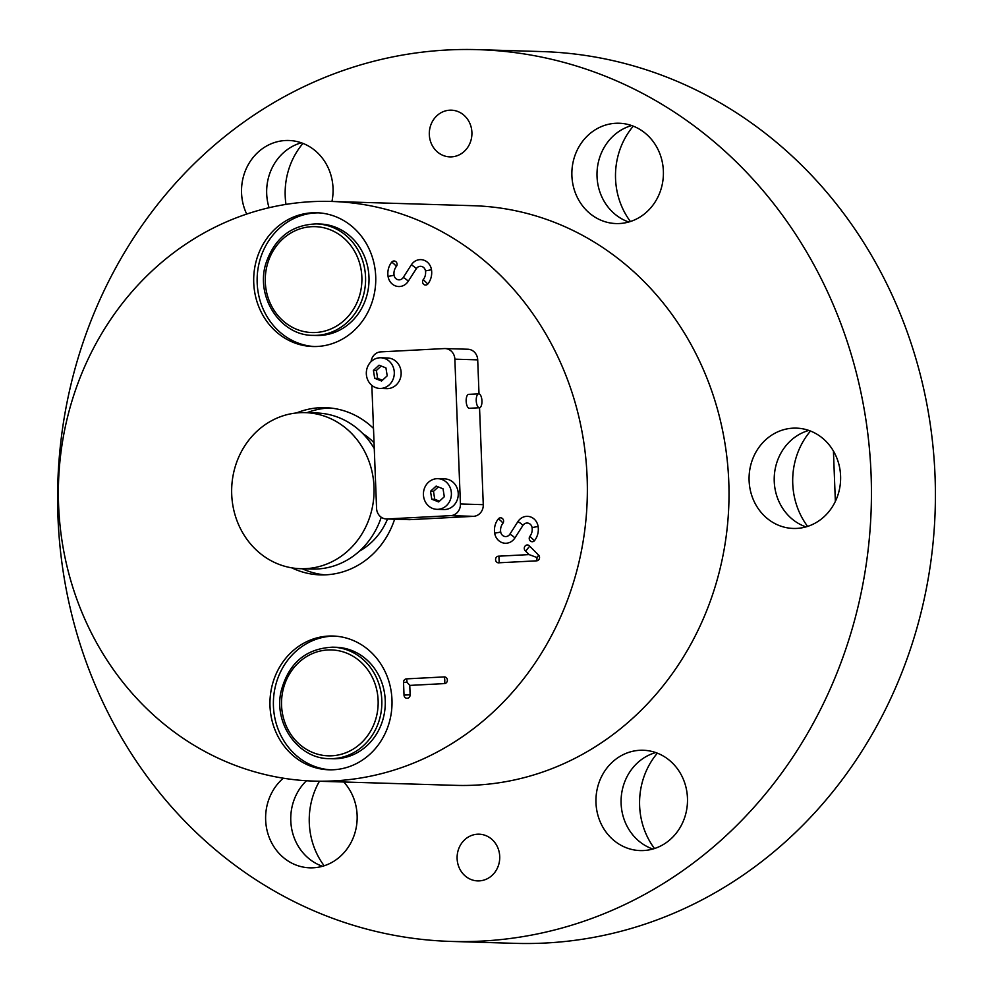 <?xml version="1.0" encoding="UTF-8"?>
<svg xmlns="http://www.w3.org/2000/svg" width="993" height="993" viewBox="0 0 993 993"><rect width="100%" height="100%" fill="white"/><g stroke="black" fill="none" stroke-linecap="round" stroke-linejoin="round"><path stroke-width="1.49" d="M316.482 335.473A55.757 50.866 -88.3 0 0 366.678 296.175A55.757 50.866 -88.3 0 0 319.833 224.008L316.407 223.909A55.757 50.866 -88.3 0 1 363.252 296.075A55.757 50.866 -88.3 0 0 316.407 223.909C291.545 224.79 274.726 237.91 265.95 263.257C255.127 296.721 280.374 335.646 313.056 335.373A55.757 50.866 -88.3 0 0 363.252 296.075A55.757 50.866 -88.3 0 1 313.056 335.373L316.482 335.473A55.757 50.866 -88.3 0 0 366.678 296.175A55.757 50.866 -88.3 0 0 319.833 224.008L316.407 223.909C291.545 224.79 274.726 237.91 265.95 263.257C255.127 296.721 280.374 335.646 313.056 335.373L316.482 335.473M835.361 501.403L833.425 451.045M371.084 361.638A11.146 10.178 91.7 0 1 373.678 355.519A11.146 10.178 91.7 0 1 380.741 351.882L444.268 348.568A11.146 10.178 91.7 0 1 445.025 348.555A11.146 10.178 91.7 0 1 451.579 351.448A11.146 10.178 91.7 0 1 454.856 359.168L477.707 359.863A11.146 10.178 -88.3 0 0 474.431 352.143A11.146 10.178 -88.3 0 0 467.877 349.238L445.025 348.555M386.401 518.967L409.24 519.662A11.146 10.178 -88.3 0 0 410.01 519.649L387.158 518.967A11.146 10.178 91.7 0 1 386.401 518.967A11.146 10.178 91.7 0 1 379.847 516.075A11.146 10.178 91.7 0 1 376.57 508.354L371.841 385.358M480.6 512.698A11.146 10.178 -88.3 0 0 483.268 504.667L460.417 503.972A11.146 10.178 91.7 0 1 457.748 512.003A11.146 10.178 91.7 0 1 450.685 515.64L473.537 516.335A11.146 10.178 -88.3 0 0 480.6 512.698M478.825 393.836A6.976 2.855 -93 0 1 481.94 400.762A6.976 2.855 -93 0 1 479.458 407.751A6.976 2.855 -93 0 1 479.358 407.763A6.976 2.855 -93 0 1 476.243 400.824A6.976 2.855 -93 0 1 478.725 393.836A6.976 2.855 -93 0 1 478.825 393.836M469.49 408.272A6.976 2.855 -93 0 1 469.391 408.284A6.976 2.855 -93 0 1 469.304 408.284A6.976 2.855 -93 0 1 466.176 401.358A6.976 2.855 -93 0 1 468.671 394.358A6.976 2.855 -93 0 1 468.758 394.358M473.537 516.335L410.01 519.649M477.707 359.863L479.011 393.849M479.545 407.751L483.268 504.667M460.417 503.972L454.856 359.168M387.158 518.967L450.685 515.64M362.867 433.643A66.916 61.032 91.7 0 1 374.051 442.804M234.547 513.12A78.062 71.211 91.7 0 1 305.211 412.641A78.062 71.211 91.7 0 1 371.183 468.237A78.062 71.211 91.7 0 1 300.519 568.704A78.062 71.211 91.7 0 1 234.547 513.12M305.211 412.641L316.643 412.989A78.062 71.211 91.7 0 1 374.274 448.575M306.974 412.691A83.648 76.287 91.7 0 1 329.937 407.962M324.922 574.873A83.648 76.287 91.7 0 1 302.269 568.753M381.238 517.241A78.062 71.211 91.7 0 1 311.939 569.051L300.519 568.704M387.518 519.004A66.916 61.032 91.7 0 1 359.329 551.214M437.863 478.688L444.727 478.887A15.329 13.989 91.7 0 1 449.072 479.793A15.329 13.989 91.7 0 1 457.996 497.059A15.329 13.989 91.7 0 1 443.797 509.546L436.945 509.335A15.329 13.989 -88.3 0 0 451.145 496.848A15.329 13.989 -88.3 0 0 442.22 479.582A15.329 13.989 -88.3 0 0 437.863 478.688A15.329 13.989 -88.3 0 0 423.676 491.163A15.329 13.989 -88.3 0 0 432.6 508.441A15.329 13.989 -88.3 0 0 436.945 509.335M439.489 501.167L434.748 499.293L433.482 491.374L438.298 486.942M431.769 499.206L430.515 491.287L436.15 486.086L443.039 488.817L444.305 496.736L438.67 501.937L431.769 499.206L434.748 499.293M430.515 491.287L433.482 491.374M380.778 357.778L387.63 357.989A15.329 13.989 91.7 0 1 391.974 358.883A15.329 13.989 91.7 0 1 400.899 376.148A15.329 13.989 91.7 0 1 386.711 388.635L379.847 388.437A15.329 13.989 -88.3 0 0 394.047 375.95A15.329 13.989 -88.3 0 0 385.123 358.672A15.329 13.989 -88.3 0 0 380.778 357.778A15.329 13.989 -88.3 0 0 366.578 370.265A15.329 13.989 -88.3 0 0 375.503 387.531A15.329 13.989 -88.3 0 0 379.847 388.437M382.392 380.269L377.65 378.383L376.384 370.463L381.2 366.032M374.684 378.296L373.418 370.377L379.053 365.188L385.942 367.906L387.208 375.826L381.573 381.027L374.684 378.296L377.65 378.383M373.418 370.377L376.384 370.463M332.742 758.751A55.757 50.866 -88.3 0 0 384.204 714.128A55.757 50.866 -88.3 0 0 336.093 647.275L332.667 647.175A55.757 50.866 -88.3 0 1 380.778 714.029A55.757 50.866 -88.3 0 0 332.667 647.175C305.559 648.528 288.318 663.411 280.957 691.823C273.745 724.245 298.583 758.789 329.316 758.652A55.757 50.866 -88.3 0 0 380.778 714.029A55.757 50.866 -88.3 0 1 329.316 758.652L332.742 758.751A55.757 50.866 -88.3 0 0 384.204 714.128A55.757 50.866 -88.3 0 0 336.093 647.275L332.667 647.175C305.559 648.528 288.318 663.411 280.957 691.823C273.745 724.245 298.583 758.789 329.316 758.652L332.742 758.751M311.74 201.666A289.956 264.473 91.7 0 1 331.575 201.455A289.956 264.473 91.7 0 1 587.36 488.345A289.956 264.473 91.7 0 1 333.983 780.883A289.956 264.473 91.7 0 1 314.136 781.106A289.956 264.473 91.7 0 1 58.364 494.204A289.956 264.473 91.7 0 1 311.74 201.666M331.575 201.455L473.239 205.712A289.956 264.473 91.7 0 1 729.011 492.615A289.956 264.473 91.7 0 1 475.635 785.14A289.956 264.473 91.7 0 1 455.799 785.364L314.136 781.106M394.631 519.215A83.648 76.287 91.7 0 1 326.064 574.81A83.648 76.287 91.7 0 1 320.342 574.885A83.648 76.287 91.7 0 1 291.793 567.847M296.448 412.976A83.648 76.287 91.7 0 1 319.647 407.738A83.648 76.287 91.7 0 1 325.369 407.676A83.648 76.287 91.7 0 1 373.492 428.405M447.396 49.985A446.093 406.882 91.7 0 1 477.931 49.65A446.093 406.882 91.7 0 1 871.432 491.038A446.093 406.882 91.7 0 1 481.63 941.091A446.093 406.882 91.7 0 1 451.095 941.426A446.093 406.882 91.7 0 1 57.594 500.038A446.093 406.882 91.7 0 1 447.396 49.985M477.931 49.65L541.905 51.574A446.093 406.882 91.7 0 1 935.406 492.962A446.093 406.882 91.7 0 1 545.604 943.015A446.093 406.882 91.7 0 1 515.069 943.35L451.095 941.426M330.694 769.823A66.916 61.032 91.7 0 1 273.385 702.746A66.916 61.032 91.7 0 1 331.848 636.178A66.916 61.032 91.7 0 1 334.715 636.103M328.422 636.079A66.916 61.032 91.7 0 1 333.003 636.029A66.916 61.032 91.7 0 1 392.024 702.237A66.916 61.032 91.7 0 1 333.561 769.749A66.916 61.032 91.7 0 1 328.981 769.798A66.916 61.032 91.7 0 1 269.947 703.59A66.916 61.032 91.7 0 1 328.422 636.079M314.433 346.545A66.916 61.032 91.7 0 1 257.125 279.48A66.916 61.032 91.7 0 1 315.588 212.912A66.916 61.032 91.7 0 1 318.455 212.837M317.301 346.47A66.916 61.032 91.7 0 1 312.721 346.52A66.916 61.032 91.7 0 1 253.687 280.311A66.916 61.032 91.7 0 1 312.162 212.812A66.916 61.032 91.7 0 1 316.742 212.75A66.916 61.032 91.7 0 1 375.764 278.959A66.916 61.032 91.7 0 1 317.301 346.47M416.303 268.693L408.247 281.292A12.264 11.196 91.7 0 1 399.571 286.53A12.264 11.196 91.7 0 1 388.064 276.439A17.204 15.689 91.7 0 1 391.714 262.152A3.351 3.053 91.7 0 1 396.021 261.804A3.351 3.053 91.7 0 1 396.319 266.534A10.513 9.582 -88.3 0 0 394.084 275.26A5.573 5.089 -88.3 0 0 403.257 277.469L411.313 264.87A12.264 11.196 91.7 0 1 422.919 259.905A12.264 11.196 91.7 0 1 431.483 269.724A17.204 15.689 91.7 0 1 427.834 284.01A3.351 3.053 91.7 0 1 423.241 279.629A10.513 9.582 -88.3 0 0 425.476 270.903A5.573 5.089 -88.3 0 0 416.303 268.693L414.267 266.807A5.573 1.254 -147.4 0 0 411.313 264.87L411.313 264.87M406.447 678.877L444.206 676.916A3.351 3.053 91.7 0 1 447.384 680.093A3.351 3.053 91.7 0 1 444.454 683.594L409.761 685.406L410.121 694.79A3.351 3.053 91.7 0 1 407.192 698.29A3.351 3.053 91.7 0 1 404.014 695.112L403.53 682.377A3.351 3.053 91.7 0 1 406.447 678.877A5.573 2.284 -93 0 1 407.031 682.241L403.53 682.377M522.914 525.421L514.858 538.007A12.264 11.196 91.7 0 1 506.182 543.245A12.264 11.196 91.7 0 1 494.675 533.154A17.204 15.689 91.7 0 1 498.337 518.867A5.573 1.452 -141.5 0 1 502.93 523.249A10.513 9.582 -88.3 0 0 500.695 531.975A5.573 5.089 -88.3 0 0 509.868 534.184L517.924 521.598A12.264 11.196 91.7 0 1 529.53 516.621A12.264 11.196 91.7 0 1 538.107 526.439A17.204 15.689 91.7 0 1 534.445 540.726L529.852 536.357A10.513 9.582 -88.3 0 0 532.087 527.618A5.573 5.089 -88.3 0 0 522.914 525.421L520.878 523.522A5.573 1.254 -147.4 0 0 517.924 521.598L517.924 521.598M536.977 557.532L529.12 554.591L525.607 551.09L529.703 546.187L538.578 555.075A3.314 3.016 91.7 0 1 536.654 560.834A5.573 2.284 87 0 0 536.977 557.532A5.573 1.738 135 0 0 538.578 555.075M536.654 560.834L499.181 562.783L498.933 556.167L529.12 554.591M246.698 214.078A50.184 45.777 91.7 0 1 288.814 140.485A50.184 45.777 91.7 0 1 325.952 163.522A50.184 45.777 91.7 0 1 331.947 201.455M658.21 196.403A50.184 45.777 91.7 0 1 616.132 223.562A50.184 45.777 91.7 0 1 577.057 150.415A50.184 45.777 91.7 0 1 619.148 123.244A50.184 45.777 91.7 0 1 658.21 196.403M631.66 125.552A50.184 45.777 -88.3 0 0 602.192 151.172A50.184 45.777 -88.3 0 0 628.755 222.01M633.286 126.148A72.489 66.121 -88.3 0 0 623.008 142.111A72.489 66.121 -88.3 0 0 630.418 221.513M796.771 528.413A50.184 45.777 91.7 0 1 793.333 528.45A50.184 45.777 91.7 0 1 749.07 478.8A50.184 45.777 91.7 0 1 792.923 428.169A50.184 45.777 91.7 0 1 796.361 428.132A50.184 45.777 91.7 0 1 840.624 477.782A50.184 45.777 91.7 0 1 796.771 528.413M808.861 430.428A50.184 45.777 -88.3 0 0 774.23 477.67A50.184 45.777 -88.3 0 0 805.956 526.898M810.487 431.036A72.489 66.121 -88.3 0 0 807.619 526.402M603.074 827.554A50.184 45.777 91.7 0 1 601.969 775.769A50.184 45.777 91.7 0 1 643.228 750.261A50.184 45.777 91.7 0 1 680.366 773.286A50.184 45.777 91.7 0 1 681.471 825.071A50.184 45.777 91.7 0 1 640.212 850.579A50.184 45.777 91.7 0 1 603.074 827.554M655.74 752.57A50.184 45.777 -88.3 0 0 628.209 828.311A50.184 45.777 -88.3 0 0 652.835 849.04M657.366 753.166A72.489 66.121 -88.3 0 0 649.869 841.53A72.489 66.121 -88.3 0 0 654.499 848.531M343.764 782A50.184 45.777 91.7 0 1 351.969 840.661A50.184 45.777 91.7 0 1 309.878 867.832A50.184 45.777 91.7 0 1 270.816 794.673A50.184 45.777 91.7 0 1 283.328 778.189M306.477 780.746A50.184 45.777 -88.3 0 0 295.951 795.43A50.184 45.777 -88.3 0 0 322.502 866.281M319.436 781.268A72.489 66.121 -88.3 0 0 316.755 786.382A72.489 66.121 -88.3 0 0 324.165 865.784M449.705 110.198A23.36 21.312 91.7 0 1 451.306 110.173A23.36 21.312 91.7 0 1 471.923 133.298A23.36 21.312 91.7 0 1 451.505 156.869A23.36 21.312 91.7 0 1 449.903 156.882A23.36 21.312 91.7 0 1 429.299 133.77A23.36 21.312 91.7 0 1 449.705 110.198M479.321 880.878A23.36 21.312 91.7 0 1 477.72 880.903A23.36 21.312 91.7 0 1 457.103 857.778A23.36 21.312 91.7 0 1 477.521 834.207A23.36 21.312 91.7 0 1 479.123 834.194A23.36 21.312 91.7 0 1 499.74 857.307A23.36 21.312 91.7 0 1 479.321 880.878M302.952 143.402A72.489 66.121 -88.3 0 0 285.972 204.397M301.326 142.793A50.184 45.777 -88.3 0 0 269.066 207.736M499.181 562.783A3.351 3.053 91.7 0 1 495.569 559.655A3.351 3.053 91.7 0 1 498.933 556.167M525.607 551.09A3.351 3.053 91.7 0 1 525.086 546.063A3.351 3.053 91.7 0 1 529.703 546.187M534.445 540.726A3.351 3.053 91.7 0 1 529.852 536.357M498.337 518.867A3.351 3.053 91.7 0 1 502.93 523.249M409.761 685.406L407.031 682.241M391.714 262.152A5.573 1.452 -141.5 0 1 396.319 266.534M427.834 284.01L423.241 279.629M532.087 527.618L538.107 526.439M425.476 270.903L431.483 269.724M267.489 263.989A52.977 48.322 -88.3 0 0 299.092 330.222A52.977 48.322 -88.3 0 0 359.677 295.219A52.977 48.322 -88.3 0 0 328.087 228.986A52.977 48.322 -88.3 0 0 267.489 263.989A52.977 48.322 -88.3 0 0 299.092 330.222A52.977 48.322 -88.3 0 0 359.677 295.219A52.977 48.322 -88.3 0 0 328.087 228.986A52.977 48.322 -88.3 0 0 267.489 263.989M282.546 692.32A52.977 48.322 -88.3 0 0 319.945 754.779A52.977 48.322 -88.3 0 0 377.141 713.446A52.977 48.322 -88.3 0 0 339.743 650.974A52.977 48.322 -88.3 0 0 282.546 692.32A52.977 48.322 -88.3 0 0 319.945 754.779A52.977 48.322 -88.3 0 0 377.141 713.446A52.977 48.322 -88.3 0 0 339.743 650.974A52.977 48.322 -88.3 0 0 282.546 692.32M403.257 277.469A5.573 1.254 -147.4 0 1 406.199 279.393A5.573 1.254 -147.4 0 1 408.247 281.292M444.206 676.916A5.573 2.284 -93 0 1 444.79 680.267A5.573 2.284 -93 0 1 444.454 683.594M410.121 694.79L404.014 695.112M509.868 534.184A5.573 1.254 -147.4 0 1 512.822 536.108A5.573 1.254 -147.4 0 1 514.858 538.007M500.695 531.975L498.138 532.583M498.151 532.583L494.675 533.154M394.084 275.26L388.064 276.439M469.391 408.284L479.458 407.751M468.671 394.358L478.725 393.836"/></g></svg>
